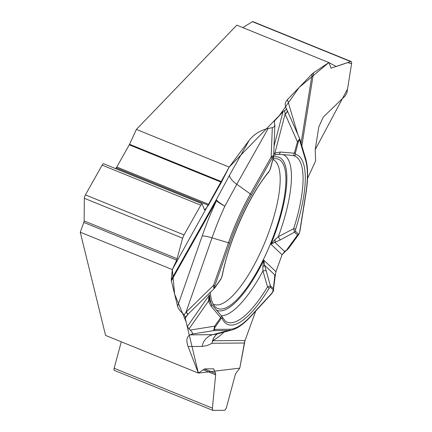 <?xml version="1.0" encoding="UTF-8"?>
<svg xmlns="http://www.w3.org/2000/svg" width="432" height="432" viewBox="0 0 432 432"><rect width="100%" height="100%" fill="white"/><g stroke="black" fill="none" stroke-linecap="round" stroke-linejoin="round"><path stroke-width="0.65" d="M210.335 292.34A80.568 24.494 112.1 0 0 216.805 308.043A80.568 24.494 112.1 0 0 270.756 243.076A80.568 24.494 112.1 0 0 277.371 158.884A80.568 24.494 112.1 0 0 273.035 158.917M315.608 160.958L307.525 178.497L315.608 160.958L315.203 149.672L315.608 160.958M274.936 239.652A4.12 1.42 -109.1 0 1 274.93 242.314L270.95 244.22L274.936 239.652L278.311 236.687L293.684 228.69L294.478 232.189L280.346 239.917L274.93 242.314L284.65 251.543L288.646 248.346M284.65 251.543L282.058 254.767L275.935 271.685L275.125 276.523M224.03 332.095A120.301 36.574 -67.9 0 1 212.728 340.751L245.063 340.492L255.701 311.094L245.063 340.492A15.071 14.245 -90.5 0 0 244.377 343.013L239.782 368.14L235.872 373.313L235.283 374.674L226.314 408.051L224.948 410.303L212.836 410.378L212.414 408.164L215.644 374.83L215.552 373.48L213.84 369.155L213.494 368.831L204.552 368.901L198.353 373.097L188.087 346.534C185.96 340.497 186.646 336.604 190.15 334.854L212.663 334.67L216.227 334.174M221.632 316.121L222.118 316.84A2.009 1.841 155.1 0 1 222.07 318.406L221.092 318.573L214.925 327.418L214.385 328.752L214.915 329.389A2.009 1.901 89.5 0 1 213.602 330.615L192.121 334.06C192.953 333.466 192.305 332.138 190.177 330.086L187.277 326.635L185.215 318.217L185.398 317.223L184.14 314.696C180.511 311.71 178.33 308.891 177.595 306.245L171.364 280.822A15.071 5.562 29.4 0 1 171.266 279.688L172.319 269.573L80.26 232.195L105.57 335.421L198.353 373.097M192.121 334.06L190.15 334.854M222.118 316.84L225.175 320.965A89.645 27.254 112.1 0 0 267.57 286.864L262.937 270.94L262.877 266.506L263.795 260.161L264.622 265.275L270.4 285.827A2.009 1.901 133.5 0 1 270.292 287.172L269.028 288.43A91.589 27.848 -67.9 0 1 222.07 318.406M188.978 328.995L208.408 301.158A4.12 0.324 -16.5 0 0 209.574 300.569A4.12 0.324 -16.5 0 0 209.552 300.548L209.293 299.225M209.277 299.084L209.477 294.835A82.577 25.105 112.1 0 0 211.604 304.393M211.561 304.328A4.12 1.593 142.2 0 1 211.081 306.261L220.676 317.569L221.605 316.202M216.092 334.211L231.827 330.016A97.675 29.695 -67.9 0 1 228.49 330.496L213.602 330.615L214.677 326.16L220.676 317.569A2.009 1.145 34.9 0 1 221.092 318.573M217.312 333.887A15.071 13.408 60.5 0 0 212.728 340.751A15.071 14.245 -90.5 0 0 212.047 343.278A15.071 13.7 59.1 0 1 217.285 333.893M269.028 288.43A2.009 0.891 31.2 0 0 267.57 286.864L270.4 285.827L273.402 288.679L274.849 274.99L275.54 274.271M288.749 155.05L293.657 155.687A89.645 27.254 -67.9 0 1 293.684 228.69A2.009 0.47 17.7 0 0 295.704 229.003L295.418 231.19L298.42 234.036A2.009 1.901 133.5 0 1 297.481 235.04L298.814 234.328L299.225 233.577M274.871 274.957A4.12 3.823 7 0 1 275.081 276.685L275.184 276.388M273.251 157.658A2.009 0.756 14.7 0 0 273.418 157.448L270.421 168.885L268.769 172.012A2.009 1.372 -140.5 0 0 268.99 171.455L270.254 169.101L273.251 157.658C273.623 156.022 273.24 156.173 272.101 158.107A2.009 0.74 -150.6 0 0 271.156 157.037L272.317 127.656L273.931 126.878L274.795 125.447L274.228 121.246L283.041 111.672L286.146 109.598L286.259 108.362M214.915 329.389L229.802 329.265A96.028 29.198 112.1 0 0 251.354 315.511L272.144 292.858L273.289 290.018L270.292 287.172M273.667 155.579L276.572 154.467M262.877 266.506A4.12 0.788 -20 0 0 264.622 265.275L274.849 274.99A4.12 3.829 6 0 1 275.081 276.691L273.262 291.406M273.289 290.018A2.009 1.901 133.5 0 0 273.402 288.679L273.667 290.077M221.292 315.76A86.557 26.314 112.1 0 0 262.937 270.94A4.12 1.139 -15.5 0 1 266.414 270.945M280.346 239.917A4.12 0.427 -117.7 0 1 278.311 236.687A86.557 26.314 112.1 0 0 282.674 154.521M215.093 327.164A2.009 1.145 -145.1 0 0 214.677 326.16L190.177 330.086M272.144 292.858A2.009 1.485 42.5 0 1 271.847 293.501L251.062 316.148A2.009 1.485 42.5 0 0 251.354 315.511M286.146 108.113L285.476 106.558C284.785 104.058 285.439 101.736 287.437 99.598L312.169 73.926A15.071 8.683 -170.9 0 1 313.551 72.781L328.865 62.548L236.806 25.169L136.388 129.416L229.171 167.092L249.194 140.287C254.059 134.19 260.388 130.253 268.186 128.466L236.763 184.275L224.878 206.156A107.957 32.821 112.1 0 0 212.026 237.854L185.971 312.336L213.592 285.271L228.463 242.752L212.026 237.854A15.071 2.295 -160.7 0 0 202.176 235.985A120.301 36.574 -67.9 0 1 216.497 200.664A15.071 5.562 29.4 0 1 216.4 199.53A15.071 2.452 -152.6 0 0 224.878 206.156A15.071 2.252 -155.1 0 1 216.497 200.664L171.364 280.822M272.317 127.656L268.186 128.466M272.101 158.107L251.316 195.016A96.028 29.198 112.1 0 0 229.775 243.005A2.009 0.308 -160.7 0 1 228.463 242.752A97.675 29.695 -67.9 0 1 250.376 193.946L271.156 157.037C272.765 155.66 273.596 155.369 273.64 156.168L273.629 156.303M184.14 314.696L185.971 312.336L187.931 314.291L185.42 317.191M211.081 306.261L208.408 301.158L209.477 294.835L187.277 326.635M84.137 220.957A2.209 0.67 112.1 0 1 83.813 222.437L176.677 260.145L182.612 238.205L184.037 234.938L200.783 205.2L201.971 203.693L103.626 163.76A3.013 0.918 112.1 0 0 102.146 165.154L85.406 194.891A3.013 0.918 112.1 0 0 84.332 198.299L84.137 220.957L177.212 258.752M176.677 260.145L172.319 269.573M229.171 167.092L221.4 182.25L208.359 205.297L204.66 210.092L202.019 203.742M268.769 172.012C249.588 194.756 228.89 240.791 222.253 275.686L220.952 279.072A2.009 1.145 -145.1 0 0 221.076 278.64L222.053 276.016A91.589 27.848 -67.9 0 1 268.99 171.455M229.775 243.005L214.904 285.52C214.142 287.815 214.202 288.387 215.082 287.231L221.076 278.64M214.385 288.365L188.06 314.161L186.122 312.185M214.337 288.419C213.802 288.803 213.548 287.755 213.592 285.271A2.009 0.308 -160.7 0 0 214.904 285.52M222.253 275.686A2.009 1.021 -168.8 0 1 222.053 276.016M220.952 279.072L214.958 287.663A2.009 1.145 -145.1 0 0 215.082 287.231M278.289 154.3A4.12 1.949 -88.3 0 0 278.494 154.327A4.12 1.949 -88.3 0 0 280.319 152.032L294.457 153.22A2.009 0.756 14.7 0 0 295.396 153.052L295.682 154.418A2.009 1.912 -75.2 0 1 293.657 155.687L297.454 141.777L285.115 114.043L284.677 110.662M273.726 154.013L274.903 153.036L280.319 152.032M285.088 113.886A4.12 2.43 -23.9 0 0 287.107 110.414M328.865 62.548L331.096 68.089L350.708 61.587L351.286 61.576L351.702 63.029L346.95 92.669L345.206 95.936L323.741 116.613L322.78 118.012L318.778 127.1L315.203 149.672L347.533 89.014L351.589 63.725L347.652 62.624L336.231 66.485L328.865 62.548L299.138 87.453L279.45 115.403L229.171 167.092L172.319 269.573L174.647 294.214L186.122 321.916L198.353 373.097L239.782 368.14L245.009 340.632M298.42 234.036C298.928 234.306 299.371 233.415 299.749 231.368A2.009 1.156 9.1 0 0 299.959 230.963L298.998 234.02M299.749 231.368L305.645 194.578A96.028 29.198 112.1 0 0 305.635 160.348L299.722 140.481C299.344 139.514 298.901 139.892 298.393 141.61L295.396 153.052M274.909 154.953A4.12 1.01 -113.7 0 0 274.903 153.036L285.115 114.043A4.12 2.403 -24 0 0 287.172 110.549A4.12 2.403 -24 0 0 287.134 110.473M298.393 141.61A2.009 0.756 14.7 0 1 297.454 141.777L299.7 138.715L286.232 108.286M282.096 254.659L286.178 250.619L297.481 235.04L294.478 232.189A2.009 1.901 -46.5 0 0 295.418 231.19M299.722 140.481A2.009 1.787 -16.6 0 0 299.873 139.19L305.786 159.057A2.009 1.787 -16.6 0 1 305.635 160.348M121.284 341.798L114.129 368.258A3.013 0.918 112.1 0 0 114.205 370.327L212.809 410.368M136.388 129.416L129.541 144.299A2.511 0.761 112.1 0 1 129.265 144.839L116.78 167.011A2.511 0.761 112.1 0 1 116.176 167.864L115.495 168.577M83.813 222.437L80.26 232.195M351.227 61.549L252.839 21.6A3.013 0.918 112.1 0 0 252.428 21.681L242.8 27.605M287.636 249.496L286.616 250.333M282.053 254.767L275.929 271.679L263.795 260.161A82.577 25.105 112.1 0 1 216.103 309.938M275.891 271.809L275.157 276.448M272.873 159.532A78.197 23.776 -67.9 0 1 264.832 242.455A78.197 23.776 -67.9 0 1 213.127 303.998M208.543 298.004L209.061 299.111A78.197 23.776 -67.9 0 1 208.564 297.902M229.802 329.265A2.009 1.901 89.5 0 1 228.49 330.496L212.663 334.67A15.071 14.245 89.5 0 0 202.133 346.421L188.087 346.534M202.133 346.421L206.977 345.616L212.047 343.278L244.377 343.013M282.058 254.767L270.95 244.22A82.577 25.105 112.1 0 0 273.51 157.081M283.041 111.672L274.039 146.048M274.261 122.44L274.855 120.172M185.215 318.217L188.017 314.204M251.316 195.016A2.009 0.74 -150.6 0 0 250.376 193.946L236.763 184.275A15.071 5.562 -150.6 0 1 229.586 175.106L249.194 140.287M177.595 306.245L202.176 235.985M229.586 175.106L216.4 199.53L171.266 279.688M287.437 99.598L297.205 132.435A120.301 36.574 -67.9 0 1 297.686 134.185M301.066 143.197L312.169 73.926M301.844 145.816L313.551 72.781M297.205 132.435A15.071 13.424 -16.6 0 0 297.043 132.743M295.682 154.418A91.589 27.848 -67.9 0 1 295.704 229.003M305.645 194.578A2.009 1.156 9.1 0 0 305.856 194.173L299.959 230.963M213.052 368.836L213.84 369.155M204.39 368.95L215.552 373.48M203.186 369.77L215.644 374.83M114.129 368.258L212.414 408.164M116.176 167.864L208.359 205.297M204.395 209.488L205.049 209.758M102.146 165.154L200.783 205.2M85.406 194.891L184.037 234.938M84.332 198.299L182.612 238.205M129.541 144.299L221.686 181.715M129.265 144.839L221.4 182.25M116.78 167.011L208.915 204.422M252.428 21.681L350.708 61.587M330.831 67.797L331.517 68.078M209.288 299.16L209.574 300.569L211.55 304.322L221.729 316.219M288.473 248.584L298.814 234.328M231.827 330.016C237.535 328.487 243.945 323.865 251.062 316.148M271.847 293.501L273.548 290.644M274.887 124.556L273.64 156.168M273.418 157.448L273.634 156.211M214.958 287.663L214.348 288.403M276.102 154.57L278.483 154.327L288.754 155.05M305.856 194.173C308.232 179.113 308.21 167.405 305.786 159.057M299.873 139.185L299.7 138.721"/></g></svg>
